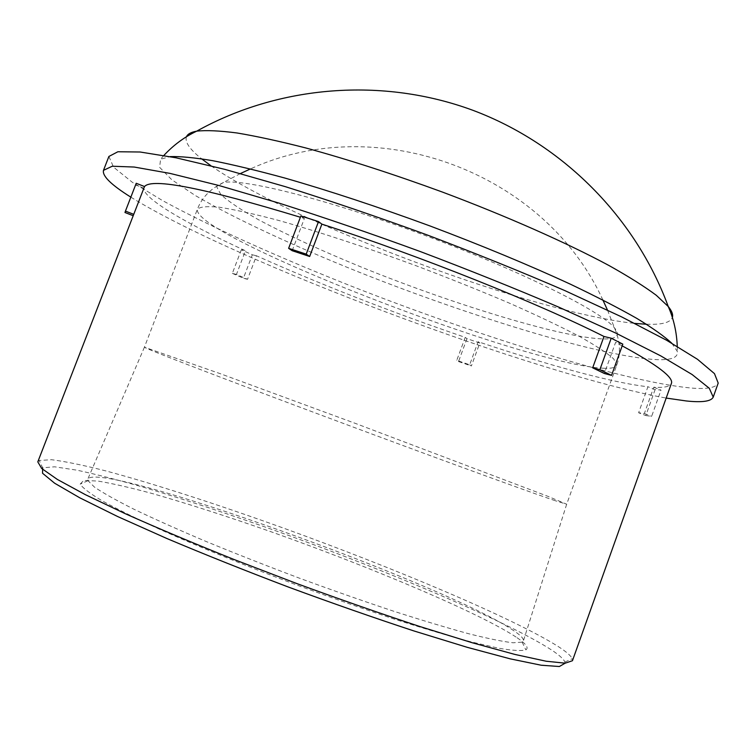 <?xml version="1.0" encoding="UTF-8"?>
<svg xmlns="http://www.w3.org/2000/svg" width="756" height="756" viewBox="0 0 756 756"><rect width="100%" height="100%" fill="white"/><g stroke="black" fill="none" stroke-linecap="round" stroke-linejoin="round"><path stroke-width="0.57" stroke-dasharray="3.78 2.83" d="M517.104 637.743C526.091 643.876 529.002 647.92 525.826 649.876C521.385 651.124 512.237 650.547 498.384 648.166L471.186 641.901C448.828 635.928 422.887 628.227 393.347 618.786C362.266 608.495 329.937 597.193 296.361 584.87C246.116 566.027 198.582 546.683 160.064 529.493C136.241 518.54 116.906 508.968 102.069 500.774C90.021 493.526 82.716 487.979 80.174 484.142L83.746 480.438L98.11 481.09C112.37 483.49 130.419 487.639 152.268 493.536C187.649 503.619 227.32 516.395 271.253 531.837C372.188 567.614 481.052 613.607 517.104 637.743M513.853 630.759C447.382 585.031 100.416 460.073 87.838 479.011L88.017 480.684L94.453 487.091C102.996 492.912 116.159 500.302 133.944 509.232C154.281 518.966 178.321 529.71 206.076 541.466C235.475 553.572 266.424 565.743 298.922 577.981C331.515 589.954 362.889 600.954 393.054 611.009C421.753 620.241 446.976 627.82 468.729 633.745C488.026 638.593 502.816 641.608 513.088 642.78L522.15 642.137L523.379 640.984C524.05 638.886 520.875 635.484 513.853 630.759M565.148 663.182L564.912 662.058C563.711 659.09 559.204 655.036 551.389 649.876C508.023 621.867 390.965 572.264 279.928 532.281C231.534 514.978 186.6 500.122 145.124 487.714C119.013 480.202 96.296 474.362 76.98 470.175L54.602 466.802L42.629 467.822L39.255 460.47L51.606 459.714C65.281 461.462 83.406 465.205 105.963 470.941C153.95 483.802 216.414 504.044 281.185 527.272C394.056 567.983 513.258 618.181 558.108 646.446C566.187 651.644 570.912 655.726 572.273 658.693L572.453 660.716M555.386 500.765C484.502 476.724 148.195 351.209 144.415 347.202L220.657 373.823L356.284 423.738L547.854 496.305L566.679 504.224L555.386 500.765M37.8 461.878L39.255 460.47M133.349 215.025L143.848 188.225C143.054 198.507 186.165 223.511 245.454 250.765L236.448 274.428L247.533 279.314L256.473 255.783C321.253 284.728 390.833 311.926 465.224 337.374L456.756 360.366L469.665 364.798L478.132 341.731C548.393 365.224 613.513 383.094 647.92 386.741L638.612 412.748L644.367 413.504L653.77 387.223C664.165 387.866 670.043 386.618 671.385 383.49M622.188 345.87L615.582 342.392L604.365 373.492M292.185 250.708L304.366 218.512L300.397 217.255M469.665 364.798L471.385 365.97L479.814 342.997L466.953 338.66L465.224 337.374M478.132 341.731L479.814 342.997M466.953 338.66L458.533 361.548L456.756 360.366M458.533 361.548L471.385 365.97M247.533 279.314L243.423 278.227L252.334 254.781L241.334 249.782L245.454 250.765M256.473 255.783L252.334 254.781M241.334 249.782L232.347 273.36L236.448 274.428M232.347 273.36L243.423 278.227M124.976 212.512L136.222 183.283M143.848 188.225L135.645 184.993M304.366 218.512L300.897 215.942M622.812 344.131L615.582 342.392M130.845 197.155C235.381 262.048 535.598 374.409 666.187 398.072M653.77 387.223L661.018 390.087L655.112 389.567L647.92 386.741M655.112 389.567L645.813 415.564L638.612 412.748M645.813 415.564L651.644 416.339L661.018 390.087M644.367 413.504L651.644 416.339M671.791 343.215L677.272 351.342C678.425 357.456 671.593 360.215 656.756 359.639C601.767 356.87 471.451 316.934 357.975 271.716C293.101 245.653 233.954 218.257 194.953 195.303L171.744 179.701L159.611 167.312L160.603 159.195L170.062 156.615M108.883 156.473L113.58 167.171L132.3 182.262L162.464 200.538C210.848 226.98 278.973 257.494 352.126 286.448C479.739 336.543 624.343 381.742 690.975 388.026C707.011 389.359 716.093 387.705 718.2 383.075M646.493 324.258L653.449 324.315C664.429 324.05 670.733 321.763 672.349 317.473M186.458 136.77C184.662 141.996 189.709 149.348 201.597 158.807M211.018 165.81C294.178 223.852 533.906 313.003 634.785 323.407M604.356 338.953C617.142 338.981 620.487 335.248 614.392 327.754L614.392 327.754C600.831 311.018 521.725 271.357 426.157 235.844C330.608 200.283 244.812 178.614 223.615 182.423L216.566 186.543L220.884 194.642C228.898 201.729 241.344 210.036 258.221 219.58C286.694 234.729 321.139 250.586 361.538 267.161C454.706 304.97 564.222 338.423 604.356 338.953M603.175 368.21C611.179 368.654 615.686 367.681 616.698 365.261L613.787 359.005C607.342 353.156 595.87 345.615 579.389 336.401C560.073 326.318 536.599 315.176 508.986 302.976C479.493 290.427 448.223 277.896 415.167 265.394C365.422 247.099 317.473 231.355 278.34 220.355C254.12 213.957 234.454 209.582 219.344 207.229C207.125 206.057 199.792 206.757 197.354 209.308C192.251 236.108 525.335 364.931 603.175 368.21M88.017 480.684L80.174 484.142M522.15 642.137L525.826 649.876M144.424 347.193L87.838 479.011M566.679 504.224L523.379 640.984M564.912 662.058L572.273 658.693M223.615 182.423C210.546 188.641 201.795 197.599 197.354 209.308L144.415 347.202M607.493 310.083L614.401 327.764C620.222 340.994 620.988 353.496 616.698 365.261L566.679 504.243M677.253 346.39L677.272 351.342M163.854 155.462L160.603 159.195M602.882 300C544.726 172.33 377.905 110.291 250.453 168.938M240.389 173.559L223.606 182.423"/><path stroke-width="1.13" d="M42.629 467.822L42.544 473.247L54.668 483.245L79.711 497.779L117.501 516.471L166.755 538.461C204.545 554.413 245.095 570.61 288.395 587.053C331.988 603.127 373.766 617.737 413.721 630.882L467.199 647.316L510.281 658.863L541.192 665.223L559.364 666.518L565.148 663.182M622.188 345.87C657.493 365.053 673.889 377.594 671.385 383.49L572.453 660.716L565.204 663.182L546.153 661.226L515.016 654.46L472.377 642.789L419.854 626.526C380.722 613.617 339.718 599.3 296.843 583.575L234.001 559.487C193.612 543.299 157.371 528.038 125.269 513.702L85.362 494.67L57.371 479.446L41.675 468.484L37.8 461.878L144.519 186.543C152.05 177.736 204.007 187.97 300.397 217.255M592.666 367.822L599.858 369.712L611.217 338.206L622.812 344.131L611.557 375.382L604.365 373.492L592.666 367.822L603.987 336.477C538.48 303.383 420.1 255.972 321.876 224.135L309.667 256.482L292.185 250.708L288.631 248.337L300.897 215.942L318.503 221.593L321.876 224.135M133.094 215.677L124.976 212.512L125.439 211.104L133.765 214.345M125.439 211.104L136.222 183.283L144.519 186.543M318.503 221.593L306.208 254.139L309.667 256.482M306.208 254.139L288.631 248.337M603.987 336.477L611.217 338.206M611.557 375.382L599.858 369.712M666.187 398.072L686.363 400.973C702.296 402.646 711.245 401.36 713.22 397.117L709.279 388.263L692.08 374.503L660.895 355.963L615.979 333.179L558.835 307.163C515.469 288.631 469.296 270.1 420.317 251.559C371.12 233.585 324.059 217.444 279.125 203.137L218.862 185.485L169.977 173.389L134.256 167.048L112.238 166.226L103.477 170.355C102.145 175.987 111.274 184.918 130.845 197.155M170.062 156.615C180.174 156.275 194.396 157.626 212.729 160.688C233.358 164.77 257.512 170.591 285.192 178.142C329.654 190.909 377.868 206.832 429.852 225.902C481.666 245.435 528.576 264.893 570.572 284.275C596.465 296.645 618.55 308.023 636.835 318.408C652.712 328.076 664.363 336.344 671.791 343.215M713.22 397.117L718.2 383.075L714.477 373.634L697.495 359.298L666.527 340.219L621.819 316.981L564.855 290.606C521.602 271.905 475.505 253.279 426.573 234.729C377.414 216.802 330.344 200.784 285.381 186.675L225.023 169.41L175.997 157.796L140.096 152.003L117.87 151.758L108.883 156.473L103.477 170.355M672.349 317.473C673.275 314.685 671.904 311.028 668.247 306.511L656.312 295.312C644.584 286.562 628.888 276.687 609.232 265.658C566.877 242.865 506.69 216.169 442.44 192.071C393.347 174.097 347.741 159.374 305.622 147.911C279.399 141.211 256.52 136.231 236.987 132.971C219.637 130.712 206.208 130.108 196.721 131.147L196.721 131.147C191.003 132.177 187.582 134.058 186.458 136.77M201.597 158.807L211.018 165.81M634.785 323.407L646.493 324.258M163.854 155.462C173.445 145.124 184.407 137.025 196.721 131.147C279.465 85.126 382.706 77.027 472.85 110.281C562.814 144.009 635.683 217.605 668.247 306.511C673.738 319.004 676.733 332.3 677.253 346.39M607.493 310.083L602.882 300M250.453 168.938L240.389 173.559"/></g></svg>
